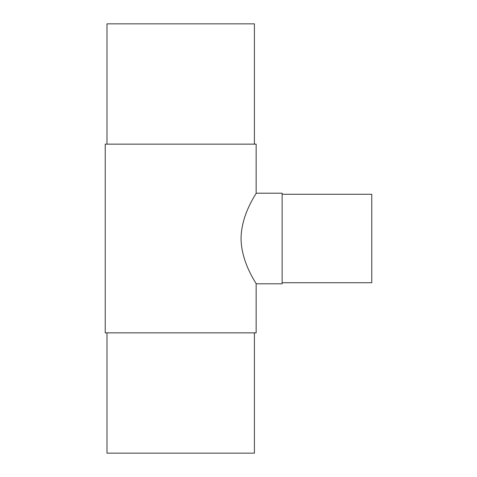 <?xml version="1.0" encoding="UTF-8"?>
<svg xmlns="http://www.w3.org/2000/svg" width="477" height="477" viewBox="0 0 477 477"><rect width="100%" height="100%" fill="white"/><g stroke="black" fill="none" stroke-linecap="round" stroke-linejoin="round"><path stroke-width="0.72" d="M282.128 193.209L282.128 283.791L256.155 283.791C256.805 283.934 241.255 263.131 241.052 238.5C241.255 213.869 256.805 193.066 256.155 193.209L282.128 193.209L256.155 193.209L256.155 144.149L105.238 144.149L105.238 332.851L256.155 332.851L256.155 283.791M371.762 194.27L282.128 194.27L371.762 194.27L371.762 282.73L282.128 282.73M106.985 23.85L106.985 144.149L106.985 23.85L254.408 23.85L254.408 144.149M254.408 332.851L254.408 453.15L106.985 453.15L106.985 332.851L106.985 453.15M105.238 144.149L105.238 332.851"/></g></svg>
